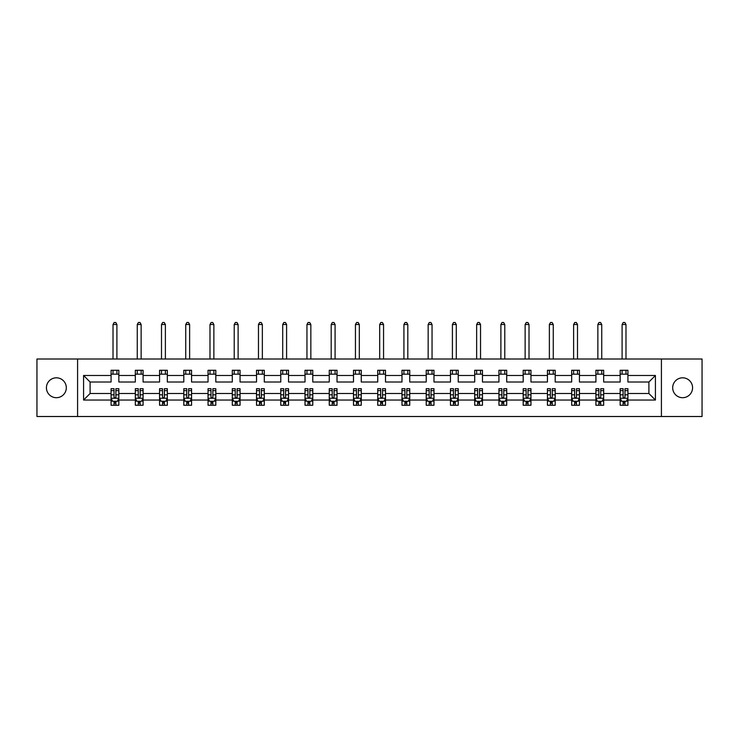 <?xml version="1.0" encoding="UTF-8"?>
<svg xmlns="http://www.w3.org/2000/svg" width="739" height="739" viewBox="0 0 739 739"><rect width="100%" height="100%" fill="white"/><g stroke="black" fill="none" stroke-linecap="round" stroke-linejoin="round"><path stroke-width="1.11" d="M682.624 377.814A9.949 9.949 0 0 0 672.684 387.763A9.949 9.949 0 0 0 682.624 397.702A9.949 9.949 0 0 0 692.572 387.763A9.949 9.949 0 0 0 682.624 377.814M56.376 377.814A9.949 9.949 0 0 0 46.428 387.763A9.949 9.949 0 0 0 56.376 397.702A9.949 9.949 0 0 0 66.316 387.763A9.949 9.949 0 0 0 56.376 377.814M661.414 416.51L702.05 416.51L702.05 359.006L661.414 359.006L661.414 416.51L77.586 416.51L77.586 359.006L36.95 359.006L36.95 416.51L77.586 416.51M627.928 400.039L627.928 393.508L648.907 393.508L655.428 400.039L627.928 400.039L627.928 405.24L624.972 405.24L624.972 401.277M661.414 359.006L77.586 359.006M620.16 400.039L603.68 400.039L603.68 393.508L620.16 393.508L620.16 405.24L627.928 405.24L627.928 401.092L626.469 401.092M603.68 400.039L603.68 405.24L600.733 405.24L600.733 401.277M595.911 400.039L579.441 400.039L579.441 393.508L595.911 393.508L595.911 405.24L603.68 405.24L603.68 401.092L602.22 401.092M579.441 400.039L579.441 405.24L576.485 405.24L576.485 401.277M571.672 400.039L555.201 400.039L555.201 393.508L571.672 393.508L571.672 405.24L579.441 405.24L579.441 401.092L577.981 401.092M555.201 400.039L555.201 405.24L552.245 405.24L552.245 401.277M547.433 400.039L530.962 400.039L530.962 393.508L547.433 393.508L547.433 405.24L555.201 405.24L555.201 401.092L553.742 401.092M530.962 400.039L530.962 405.24L528.006 405.24L528.006 401.277M523.184 400.039L506.714 400.039L506.714 393.508L523.184 393.508L523.184 405.24L530.962 405.24L530.962 401.092L529.494 401.092M506.714 400.039L506.714 405.24L503.767 405.24L503.767 401.277M498.945 400.039L482.475 400.039L482.475 393.508L498.945 393.508L498.945 405.24L506.714 405.24L506.714 401.092L505.254 401.092M482.475 400.039L482.475 405.24L479.519 405.24L479.519 401.277M474.706 400.039L458.235 400.039L458.235 393.508L474.706 393.508L474.706 405.24L482.475 405.24L482.475 401.092L481.015 401.092M458.235 400.039L458.235 405.24L455.279 405.24L455.279 401.277M450.457 400.039L433.987 400.039L433.987 393.508L450.457 393.508L450.457 405.24L458.235 405.24L458.235 401.092L456.767 401.092M433.987 400.039L433.987 405.24L431.04 405.24L431.04 401.277M426.218 400.039L409.748 400.039L409.748 393.508L426.218 393.508L426.218 405.24L433.987 405.24L433.987 401.092L432.527 401.092M409.748 400.039L409.748 405.24L406.792 405.24L406.792 401.277M401.979 400.039L385.509 400.039L385.509 393.508L401.979 393.508L401.979 405.24L409.748 405.24L409.748 401.092L408.288 401.092M385.509 400.039L385.509 405.24L382.553 405.24L382.553 401.277M377.74 400.039L361.26 400.039L361.26 393.508L377.74 393.508L377.74 405.24L385.509 405.24L385.509 401.092L384.049 401.092M361.26 400.039L361.26 405.24L358.313 405.24L358.313 401.277M353.491 400.039L337.021 400.039L337.021 393.508L353.491 393.508L353.491 405.24L361.26 405.24L361.26 401.092L359.801 401.092M337.021 400.039L337.021 405.24L334.065 405.24L334.065 401.277M329.252 400.039L312.782 400.039L312.782 393.508L329.252 393.508L329.252 405.24L337.021 405.24L337.021 401.092L335.561 401.092M312.782 400.039L312.782 405.24L309.826 405.24L309.826 401.277M305.013 400.039L288.543 400.039L288.543 393.508L305.013 393.508L305.013 405.24L312.782 405.24L312.782 401.092L311.322 401.092M288.543 400.039L288.543 405.24L285.587 405.24L285.587 401.277M280.765 400.039L264.294 400.039L264.294 393.508L280.765 393.508L280.765 405.24L288.543 405.24L288.543 401.092L287.074 401.092M264.294 400.039L264.294 405.24L261.347 405.24L261.347 401.277M256.525 400.039L240.055 400.039L240.055 393.508L256.525 393.508L256.525 405.24L264.294 405.24L264.294 401.092L262.835 401.092M240.055 400.039L240.055 405.24L237.099 405.24L237.099 401.277M232.286 400.039L215.816 400.039L215.816 393.508L232.286 393.508L232.286 405.24L240.055 405.24L240.055 401.092L238.595 401.092M215.816 400.039L215.816 405.24L212.86 405.24L212.86 401.277M208.038 400.039L191.567 400.039L191.567 393.508L208.038 393.508L208.038 405.24L215.816 405.24L215.816 401.092L214.347 401.092M191.567 400.039L191.567 405.24L188.621 405.24L188.621 401.277M183.799 400.039L167.328 400.039L167.328 393.508L183.799 393.508L183.799 405.24L191.567 405.24L191.567 401.092L190.108 401.092M167.328 400.039L167.328 405.24L164.372 405.24L164.372 401.277M159.559 400.039L143.089 400.039L143.089 393.508L159.559 393.508L159.559 405.24L167.328 405.24L167.328 401.092L165.869 401.092M143.089 400.039L143.089 405.24L140.133 405.24L140.133 401.277M135.32 400.039L118.84 400.039L118.84 393.508L135.32 393.508L135.32 405.24L143.089 405.24L143.089 401.092L141.629 401.092M118.84 400.039L118.84 405.24L115.894 405.24L115.894 401.277M111.072 400.039L83.572 400.039L83.572 375.486L111.072 375.486L111.072 382.008L90.093 382.008L90.093 393.508L111.072 393.508L111.072 405.24L118.84 405.24L118.84 401.092L117.381 401.092M118.84 375.486L135.32 375.486L135.32 382.008L118.84 382.008L118.84 370.276L111.072 370.276L111.072 375.486M143.089 375.486L159.559 375.486L159.559 382.008L143.089 382.008L143.089 370.276L135.32 370.276L135.32 375.486M167.328 375.486L183.799 375.486L183.799 382.008L167.328 382.008L167.328 370.276L159.559 370.276L159.559 375.486M191.567 375.486L208.038 375.486L208.038 382.008L191.567 382.008L191.567 370.276L183.799 370.276L183.799 375.486M215.816 375.486L232.286 375.486L232.286 382.008L215.816 382.008L215.816 370.276L208.038 370.276L208.038 375.486M240.055 375.486L256.525 375.486L256.525 382.008L240.055 382.008L240.055 370.276L232.286 370.276L232.286 375.486M264.294 375.486L280.765 375.486L280.765 382.008L264.294 382.008L264.294 370.276L256.525 370.276L256.525 375.486M288.543 375.486L305.013 375.486L305.013 382.008L288.543 382.008L288.543 370.276L280.765 370.276L280.765 375.486M312.782 375.486L329.252 375.486L329.252 382.008L312.782 382.008L312.782 370.276L305.013 370.276L305.013 375.486M337.021 375.486L353.491 375.486L353.491 382.008L337.021 382.008L337.021 370.276L329.252 370.276L329.252 375.486M361.26 375.486L377.74 375.486L377.74 382.008L361.26 382.008L361.26 370.276L353.491 370.276L353.491 375.486M385.509 375.486L401.979 375.486L401.979 382.008L385.509 382.008L385.509 370.276L377.74 370.276L377.74 375.486M409.748 375.486L426.218 375.486L426.218 382.008L409.748 382.008L409.748 370.276L401.979 370.276L401.979 375.486M433.987 375.486L450.457 375.486L450.457 382.008L433.987 382.008L433.987 370.276L426.218 370.276L426.218 375.486M458.235 375.486L474.706 375.486L474.706 382.008L458.235 382.008L458.235 370.276L450.457 370.276L450.457 375.486M482.475 375.486L498.945 375.486L498.945 382.008L482.475 382.008L482.475 370.276L474.706 370.276L474.706 375.486M506.714 375.486L523.184 375.486L523.184 382.008L506.714 382.008L506.714 370.276L498.945 370.276L498.945 375.486M530.962 375.486L547.433 375.486L547.433 382.008L530.962 382.008L530.962 370.276L523.184 370.276L523.184 375.486M555.201 375.486L571.672 375.486L571.672 382.008L555.201 382.008L555.201 370.276L547.433 370.276L547.433 375.486M579.441 375.486L595.911 375.486L595.911 382.008L579.441 382.008L579.441 370.276L571.672 370.276L571.672 375.486M603.68 375.486L620.16 375.486L620.16 382.008L603.68 382.008L603.68 370.276L595.911 370.276L595.911 375.486M648.907 393.508L648.907 382.008L627.928 382.008L627.928 370.276L620.16 370.276L620.16 375.486M627.928 375.486L655.428 375.486L655.428 400.039M83.572 375.486L90.093 382.008M620.16 374.165L627.928 374.165M595.911 374.165L603.68 374.165M571.672 374.165L579.441 374.165M547.433 374.165L555.201 374.165M523.184 374.165L530.962 374.165M498.945 374.165L506.714 374.165M474.706 374.165L482.475 374.165M450.457 374.165L458.235 374.165M426.218 374.165L433.987 374.165M401.979 374.165L409.748 374.165M377.74 374.165L385.509 374.165M353.491 374.165L361.26 374.165M329.252 374.165L337.021 374.165M305.013 374.165L312.782 374.165M280.765 374.165L288.543 374.165M256.525 374.165L264.294 374.165M232.286 374.165L240.055 374.165M208.038 374.165L215.816 374.165M183.799 374.165L191.567 374.165M159.559 374.165L167.328 374.165M135.32 374.165L143.089 374.165M111.072 374.165L118.84 374.165M114.028 401.36L115.894 401.36M138.267 401.36L140.133 401.36M162.515 401.36L164.372 401.36M186.755 401.36L188.621 401.36M210.994 401.36L212.86 401.36M235.233 401.36L237.099 401.36M259.481 401.36L261.347 401.36M283.721 401.36L285.587 401.36M307.96 401.36L309.826 401.36M332.208 401.36L334.065 401.36M356.447 401.36L358.313 401.36M380.687 401.36L382.553 401.36M404.935 401.36L406.792 401.36M429.174 401.36L431.04 401.36M453.413 401.36L455.279 401.36M477.653 401.36L479.519 401.36M501.901 401.36L503.767 401.36M526.14 401.36L528.006 401.36M550.379 401.36L552.245 401.36M574.628 401.36L576.485 401.36M598.867 401.36L600.733 401.36M623.106 401.36L624.972 401.36M90.093 393.508L83.572 400.039M655.428 375.486L648.907 382.008M114.028 403.217L115.894 403.217M118.84 390.635L118.84 388.696L115.894 388.696L115.894 390.635L118.84 390.635L118.84 393.508M111.072 393.508L111.072 388.696L114.028 388.696L114.028 397.009C114.647 398.201 115.266 398.201 115.894 397.009L115.894 390.635M112.531 401.092L111.072 401.092L111.072 405.24L114.028 405.24L114.028 401.277M111.072 398.173L112.633 401.277L117.289 401.277L118.84 398.173M116.901 374.165L116.901 370.276M116.901 359.006L116.901 324.513L113.021 324.513L113.021 359.006M113.021 374.165L113.021 370.276M113.021 324.513L114.185 322.49L115.737 322.49L116.901 324.513M138.267 403.217L140.133 403.217M143.089 390.635L143.089 388.696L140.133 388.696L140.133 390.635L143.089 390.635L143.089 393.508M135.32 393.508L135.32 388.696L138.267 388.696L138.267 397.009C138.886 398.201 139.514 398.201 140.133 397.009L140.133 390.635M136.78 401.092L135.32 401.092L135.32 405.24L138.267 405.24L138.267 401.277M135.32 398.173L136.872 401.277L141.528 401.277L143.089 398.173M141.14 374.165L141.14 370.276M141.14 359.006L141.14 324.513L137.26 324.513L137.26 359.006M137.26 374.165L137.26 370.276M137.26 324.513L138.424 322.49L139.976 322.49L141.14 324.513M162.515 403.217L164.372 403.217M167.328 390.635L167.328 388.696L164.372 388.696L164.372 390.635L167.328 390.635L167.328 393.508M159.559 393.508L159.559 388.696L162.515 388.696L162.515 397.009C163.134 398.201 163.753 398.201 164.372 397.009L164.372 390.635M161.019 401.092L159.559 401.092L159.559 405.24L162.515 405.24L162.515 401.277M159.559 398.173L161.111 401.277L165.776 401.277L167.328 398.173M165.388 374.165L165.388 370.276M165.388 359.006L165.388 324.513L161.499 324.513L161.499 359.006M161.499 374.165L161.499 370.276M161.499 324.513L162.663 322.49L164.224 322.49L165.388 324.513M186.755 403.217L188.621 403.217M191.567 390.635L191.567 388.696L188.621 388.696L188.621 390.635L191.567 390.635L191.567 393.508M183.799 393.508L183.799 388.696L186.755 388.696L186.755 397.009C187.373 398.201 187.992 398.201 188.621 397.009L188.621 390.635M185.258 401.092L183.799 401.092L183.799 405.24L186.755 405.24L186.755 401.277M183.799 398.173L185.35 401.277L190.015 401.277L191.567 398.173M189.627 374.165L189.627 370.276M189.627 359.006L189.627 324.513L185.738 324.513L185.738 359.006M185.738 374.165L185.738 370.276M185.738 324.513L186.912 322.49L188.463 322.49L189.627 324.513M210.994 403.217L212.86 403.217M215.816 390.635L215.816 388.696L212.86 388.696L212.86 390.635L215.816 390.635L215.816 393.508M208.038 393.508L208.038 388.696L210.994 388.696L210.994 397.009C211.613 398.201 212.241 398.201 212.86 397.009L212.86 390.635M209.506 401.092L208.038 401.092L208.038 405.24L210.994 405.24L210.994 401.277M208.038 398.173L209.599 401.277L214.255 401.277L215.816 398.173M213.867 374.165L213.867 370.276M213.867 359.006L213.867 324.513L209.987 324.513L209.987 359.006M209.987 374.165L209.987 370.276M209.987 324.513L211.151 322.49L212.703 322.49L213.867 324.513M235.233 403.217L237.099 403.217M240.055 390.635L240.055 388.696L237.099 388.696L237.099 390.635L240.055 390.635L240.055 393.508M232.286 393.508L232.286 388.696L235.233 388.696L235.233 397.009C235.861 398.201 236.48 398.201 237.099 397.009L237.099 390.635M233.746 401.092L232.286 401.092L232.286 405.24L235.233 405.24L235.233 401.277M232.286 398.173L233.838 401.277L238.503 401.277L240.055 398.173M238.115 374.165L238.115 370.276M238.115 359.006L238.115 324.513L234.226 324.513L234.226 359.006M234.226 374.165L234.226 370.276M234.226 324.513L235.39 322.49L236.942 322.49L238.115 324.513M259.481 403.217L261.347 403.217M264.294 390.635L264.294 388.696L261.347 388.696L261.347 390.635L264.294 390.635L264.294 393.508M256.525 393.508L256.525 388.696L259.481 388.696L259.481 397.009C260.1 398.201 260.719 398.201 261.347 397.009L261.347 390.635M257.985 401.092L256.525 401.092L256.525 405.24L259.481 405.24L259.481 401.277M256.525 398.173L258.077 401.277L262.742 401.277L264.294 398.173M262.354 374.165L262.354 370.276M262.354 359.006L262.354 324.513L258.465 324.513L258.465 359.006M258.465 374.165L258.465 370.276M258.465 324.513L259.638 322.49L261.19 322.49L262.354 324.513M283.721 403.217L285.587 403.217M288.543 390.635L288.543 388.696L285.587 388.696L285.587 390.635L288.543 390.635L288.543 393.508M280.765 393.508L280.765 388.696L283.721 388.696L283.721 397.009C284.339 398.201 284.968 398.201 285.587 397.009L285.587 390.635M282.233 401.092L280.765 401.092L280.765 405.24L283.721 405.24L283.721 401.277M280.765 398.173L282.326 401.277L286.981 401.277L288.543 398.173M286.593 374.165L286.593 370.276M286.593 359.006L286.593 324.513L282.714 324.513L282.714 359.006M282.714 374.165L282.714 370.276M282.714 324.513L283.878 322.49L285.43 322.49L286.593 324.513M307.96 403.217L309.826 403.217M312.782 390.635L312.782 388.696L309.826 388.696L309.826 390.635L312.782 390.635L312.782 393.508M305.013 393.508L305.013 388.696L307.96 388.696L307.96 397.009C308.588 398.201 309.207 398.201 309.826 397.009L309.826 390.635M306.473 401.092L305.013 401.092L305.013 405.24L307.96 405.24L307.96 401.277M305.013 398.173L306.565 401.277L311.23 401.277L312.782 398.173M310.842 374.165L310.842 370.276M310.842 359.006L310.842 324.513L306.953 324.513L306.953 359.006M306.953 374.165L306.953 370.276M306.953 324.513L308.117 322.49L309.669 322.49L310.842 324.513M332.208 403.217L334.065 403.217M337.021 390.635L337.021 388.696L334.065 388.696L334.065 390.635L337.021 390.635L337.021 393.508M329.252 393.508L329.252 388.696L332.208 388.696L332.208 397.009C332.827 398.201 333.446 398.201 334.065 397.009L334.065 390.635M330.712 401.092L329.252 401.092L329.252 405.24L332.208 405.24L332.208 401.277M329.252 398.173L330.804 401.277L335.469 401.277L337.021 398.173M335.081 374.165L335.081 370.276M335.081 359.006L335.081 324.513L331.192 324.513L331.192 359.006M331.192 374.165L331.192 370.276M331.192 324.513L332.356 322.49L333.917 322.49L335.081 324.513M356.447 403.217L358.313 403.217M361.26 390.635L361.26 388.696L358.313 388.696L358.313 390.635L361.26 390.635L361.26 393.508M353.491 393.508L353.491 388.696L356.447 388.696L356.447 397.009C357.066 398.201 357.685 398.201 358.313 397.009L358.313 390.635M354.951 401.092L353.491 401.092L353.491 405.24L356.447 405.24L356.447 401.277M353.491 398.173L355.053 401.277L359.708 401.277L361.26 398.173M359.32 374.165L359.32 370.276M359.32 359.006L359.32 324.513L355.441 324.513L355.441 359.006M355.441 374.165L355.441 370.276M355.441 324.513L356.604 322.49L358.156 322.49L359.32 324.513M380.687 403.217L382.553 403.217M385.509 390.635L385.509 388.696L382.553 388.696L382.553 390.635L385.509 390.635L385.509 393.508M377.74 393.508L377.74 388.696L380.687 388.696L380.687 397.009C381.306 398.201 381.934 398.201 382.553 397.009L382.553 390.635M379.199 401.092L377.74 401.092L377.74 405.24L380.687 405.24L380.687 401.277M377.74 398.173L379.292 401.277L383.947 401.277L385.509 398.173M383.559 374.165L383.559 370.276M383.559 359.006L383.559 324.513L379.68 324.513L379.68 359.006M379.68 374.165L379.68 370.276M379.68 324.513L380.844 322.49L382.396 322.49L383.559 324.513M404.935 403.217L406.792 403.217M409.748 390.635L409.748 388.696L406.792 388.696L406.792 390.635L409.748 390.635L409.748 393.508M401.979 393.508L401.979 388.696L404.935 388.696L404.935 397.009C405.554 398.201 406.173 398.201 406.792 397.009L406.792 390.635M403.439 401.092L401.979 401.092L401.979 405.24L404.935 405.24L404.935 401.277M401.979 398.173L403.531 401.277L408.196 401.277L409.748 398.173M407.808 374.165L407.808 370.276M407.808 359.006L407.808 324.513L403.919 324.513L403.919 359.006M403.919 374.165L403.919 370.276M403.919 324.513L405.083 322.49L406.644 322.49L407.808 324.513M429.174 403.217L431.04 403.217M433.987 390.635L433.987 388.696L431.04 388.696L431.04 390.635L433.987 390.635L433.987 393.508M426.218 393.508L426.218 388.696L429.174 388.696L429.174 397.009C429.793 398.201 430.412 398.201 431.04 397.009L431.04 390.635M427.678 401.092L426.218 401.092L426.218 405.24L429.174 405.24L429.174 401.277M426.218 398.173L427.77 401.277L432.435 401.277L433.987 398.173M432.047 374.165L432.047 370.276M432.047 359.006L432.047 324.513L428.158 324.513L428.158 359.006M428.158 374.165L428.158 370.276M428.158 324.513L429.331 322.49L430.883 322.49L432.047 324.513M453.413 403.217L455.279 403.217M458.235 390.635L458.235 388.696L455.279 388.696L455.279 390.635L458.235 390.635L458.235 393.508M450.457 393.508L450.457 388.696L453.413 388.696L453.413 397.009C454.032 398.201 454.661 398.201 455.279 397.009L455.279 390.635M451.926 401.092L450.457 401.092L450.457 405.24L453.413 405.24L453.413 401.277M450.457 398.173L452.019 401.277L456.674 401.277L458.235 398.173M456.286 374.165L456.286 370.276M456.286 359.006L456.286 324.513L452.407 324.513L452.407 359.006M452.407 374.165L452.407 370.276M452.407 324.513L453.57 322.49L455.122 322.49L456.286 324.513M477.653 403.217L479.519 403.217M482.475 390.635L482.475 388.696L479.519 388.696L479.519 390.635L482.475 390.635L482.475 393.508M474.706 393.508L474.706 388.696L477.653 388.696L477.653 397.009C478.281 398.201 478.9 398.201 479.519 397.009L479.519 390.635M476.165 401.092L474.706 401.092L474.706 405.24L477.653 405.24L477.653 401.277M474.706 398.173L476.258 401.277L480.923 401.277L482.475 398.173M480.535 374.165L480.535 370.276M480.535 359.006L480.535 324.513L476.646 324.513L476.646 359.006M476.646 374.165L476.646 370.276M476.646 324.513L477.81 322.49L479.362 322.49L480.535 324.513M501.901 403.217L503.767 403.217M506.714 390.635L506.714 388.696L503.767 388.696L503.767 390.635L506.714 390.635L506.714 393.508M498.945 393.508L498.945 388.696L501.901 388.696L501.901 397.009C502.52 398.201 503.139 398.201 503.767 397.009L503.767 390.635M500.405 401.092L498.945 401.092L498.945 405.24L501.901 405.24L501.901 401.277M498.945 398.173L500.497 401.277L505.162 401.277L506.714 398.173M504.774 374.165L504.774 370.276M504.774 359.006L504.774 324.513L500.885 324.513L500.885 359.006M500.885 374.165L500.885 370.276M500.885 324.513L502.058 322.49L503.61 322.49L504.774 324.513M526.14 403.217L528.006 403.217M530.962 390.635L530.962 388.696L528.006 388.696L528.006 390.635L530.962 390.635L530.962 393.508M523.184 393.508L523.184 388.696L526.14 388.696L526.14 397.009C526.759 398.201 527.378 398.201 528.006 397.009L528.006 390.635M524.653 401.092L523.184 401.092L523.184 405.24L526.14 405.24L526.14 401.277M523.184 398.173L524.745 401.277L529.401 401.277L530.962 398.173M529.013 374.165L529.013 370.276M529.013 359.006L529.013 324.513L525.133 324.513L525.133 359.006M525.133 374.165L525.133 370.276M525.133 324.513L526.297 322.49L527.849 322.49L529.013 324.513M550.379 403.217L552.245 403.217M555.201 390.635L555.201 388.696L552.245 388.696L552.245 390.635L555.201 390.635L555.201 393.508M547.433 393.508L547.433 388.696L550.379 388.696L550.379 397.009C551.008 398.201 551.627 398.201 552.245 397.009L552.245 390.635M548.892 401.092L547.433 401.092L547.433 405.24L550.379 405.24L550.379 401.277M547.433 398.173L548.985 401.277L553.65 401.277L555.201 398.173M553.262 374.165L553.262 370.276M553.262 359.006L553.262 324.513L549.373 324.513L549.373 359.006M549.373 374.165L549.373 370.276M549.373 324.513L550.537 322.49L552.088 322.49L553.262 324.513M574.628 403.217L576.485 403.217M579.441 390.635L579.441 388.696L576.485 388.696L576.485 390.635L579.441 390.635L579.441 393.508M571.672 393.508L571.672 388.696L574.628 388.696L574.628 397.009C575.247 398.201 575.866 398.201 576.485 397.009L576.485 390.635M573.131 401.092L571.672 401.092L571.672 405.24L574.628 405.24L574.628 401.277M571.672 398.173L573.224 401.277L577.889 401.277L579.441 398.173M577.501 374.165L577.501 370.276M577.501 359.006L577.501 324.513L573.612 324.513L573.612 359.006M573.612 374.165L573.612 370.276M573.612 324.513L574.776 322.49L576.337 322.49L577.501 324.513M598.867 403.217L600.733 403.217M603.68 390.635L603.68 388.696L600.733 388.696L600.733 390.635L603.68 390.635L603.68 393.508M595.911 393.508L595.911 388.696L598.867 388.696L598.867 397.009C599.486 398.201 600.105 398.201 600.733 397.009L600.733 390.635M597.371 401.092L595.911 401.092L595.911 405.24L598.867 405.24L598.867 401.277M595.911 398.173L597.472 401.277L602.128 401.277L603.68 398.173M601.74 374.165L601.74 370.276M601.74 359.006L601.74 324.513L597.86 324.513L597.86 359.006M597.86 374.165L597.86 370.276M597.86 324.513L599.024 322.49L600.576 322.49L601.74 324.513M623.106 403.217L624.972 403.217M627.928 390.635L627.928 388.696L624.972 388.696L624.972 390.635L627.928 390.635L627.928 393.508M620.16 393.508L620.16 388.696L623.106 388.696L623.106 397.009C623.725 398.201 624.353 398.201 624.972 397.009L624.972 390.635M621.619 401.092L620.16 401.092L620.16 405.24L623.106 405.24L623.106 401.277M620.16 398.173L621.711 401.277L626.367 401.277L627.928 398.173M625.979 374.165L625.979 370.276M625.979 359.006L625.979 324.513L622.099 324.513L622.099 359.006M622.099 374.165L622.099 370.276M622.099 324.513L623.263 322.49L624.815 322.49L625.979 324.513M111.118 398.247L118.803 398.247M111.072 390.635L114.028 390.635M115.894 394.802L118.84 394.802M111.072 394.802L114.028 394.802M114.028 402.228L115.894 402.228M135.357 398.247L143.052 398.247M135.32 390.635L138.267 390.635M140.133 394.802L143.089 394.802M135.32 394.802L138.267 394.802M138.267 402.228L140.133 402.228M159.596 398.247L167.291 398.247M159.559 390.635L162.515 390.635M164.372 394.802L167.328 394.802M159.559 394.802L162.515 394.802M162.515 402.228L164.372 402.228M183.835 398.247L191.53 398.247M183.799 390.635L186.755 390.635M188.621 394.802L191.567 394.802M183.799 394.802L186.755 394.802M186.755 402.228L188.621 402.228M208.084 398.247L215.77 398.247M208.038 390.635L210.994 390.635M212.86 394.802L215.816 394.802M208.038 394.802L210.994 394.802M210.994 402.228L212.86 402.228M232.323 398.247L240.018 398.247M232.286 390.635L235.233 390.635M237.099 394.802L240.055 394.802M232.286 394.802L235.233 394.802M235.233 402.228L237.099 402.228M256.562 398.247L264.257 398.247M256.525 390.635L259.481 390.635M261.347 394.802L264.294 394.802M256.525 394.802L259.481 394.802M259.481 402.228L261.347 402.228M280.811 398.247L288.496 398.247M280.765 390.635L283.721 390.635M285.587 394.802L288.543 394.802M280.765 394.802L283.721 394.802M283.721 402.228L285.587 402.228M305.05 398.247L312.745 398.247M305.013 390.635L307.96 390.635M309.826 394.802L312.782 394.802M305.013 394.802L307.96 394.802M307.96 402.228L309.826 402.228M329.289 398.247L336.984 398.247M329.252 390.635L332.208 390.635M334.065 394.802L337.021 394.802M329.252 394.802L332.208 394.802M332.208 402.228L334.065 402.228M353.528 398.247L361.223 398.247M353.491 390.635L356.447 390.635M358.313 394.802L361.26 394.802M353.491 394.802L356.447 394.802M356.447 402.228L358.313 402.228M377.777 398.247L385.472 398.247M377.74 390.635L380.687 390.635M382.553 394.802L385.509 394.802M377.74 394.802L380.687 394.802M380.687 402.228L382.553 402.228M402.016 398.247L409.711 398.247M401.979 390.635L404.935 390.635M406.792 394.802L409.748 394.802M401.979 394.802L404.935 394.802M404.935 402.228L406.792 402.228M426.255 398.247L433.95 398.247M426.218 390.635L429.174 390.635M431.04 394.802L433.987 394.802M426.218 394.802L429.174 394.802M429.174 402.228L431.04 402.228M450.504 398.247L458.189 398.247M450.457 390.635L453.413 390.635M455.279 394.802L458.235 394.802M450.457 394.802L453.413 394.802M453.413 402.228L455.279 402.228M474.743 398.247L482.438 398.247M474.706 390.635L477.653 390.635M479.519 394.802L482.475 394.802M474.706 394.802L477.653 394.802M477.653 402.228L479.519 402.228M498.982 398.247L506.677 398.247M498.945 390.635L501.901 390.635M503.767 394.802L506.714 394.802M498.945 394.802L501.901 394.802M501.901 402.228L503.767 402.228M523.23 398.247L530.916 398.247M523.184 390.635L526.14 390.635M528.006 394.802L530.962 394.802M523.184 394.802L526.14 394.802M526.14 402.228L528.006 402.228M547.47 398.247L555.165 398.247M547.433 390.635L550.379 390.635M552.245 394.802L555.201 394.802M547.433 394.802L550.379 394.802M550.379 402.228L552.245 402.228M571.709 398.247L579.404 398.247M571.672 390.635L574.628 390.635M576.485 394.802L579.441 394.802M571.672 394.802L574.628 394.802M574.628 402.228L576.485 402.228M595.948 398.247L603.643 398.247M595.911 390.635L598.867 390.635M600.733 394.802L603.68 394.802M595.911 394.802L598.867 394.802M598.867 402.228L600.733 402.228M620.197 398.247L627.882 398.247M620.16 390.635L623.106 390.635M624.972 394.802L627.928 394.802M620.16 394.802L623.106 394.802M623.106 402.228L624.972 402.228"/></g></svg>
